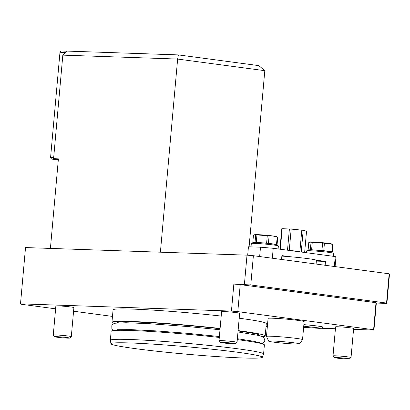 <?xml version="1.0" encoding="UTF-8"?>
<svg xmlns="http://www.w3.org/2000/svg" width="410" height="410" viewBox="0 0 410 410"><rect width="100%" height="100%" fill="white"/><g stroke="black" fill="none" stroke-linecap="round" stroke-linejoin="round"><path stroke-width="0.61" d="M303.871 324.664A15.103 0.738 5.1 0 1 317.827 326.073A15.103 0.738 5.1 0 1 322.808 327.093L321.373 328.138L319.974 328.384L303.631 327.354M222.358 342.34A7.467 0.364 -174.9 0 0 220.462 342.432A7.467 0.364 -174.9 0 0 225.382 343.196A7.467 0.364 -174.9 0 0 233.423 343.816A7.467 0.364 -174.9 0 0 235.32 343.759A7.467 0.364 -174.9 0 0 230.738 342.991A7.467 0.364 -174.9 0 0 222.358 342.34M220.462 342.432L219.022 340.72A9.051 0.441 5.1 0 1 219.017 340.695A9.051 0.441 5.1 0 1 221.328 340.607A9.051 0.441 5.1 0 1 231.276 341.376A9.051 0.441 5.1 0 1 237.047 342.304A9.051 0.441 5.1 0 1 237.036 342.324L235.32 343.759M219.017 340.695L221.605 311.656A9.051 0.441 5.1 0 1 223.916 311.564A9.051 0.441 5.1 0 1 233.869 312.333A9.051 0.441 5.1 0 1 239.64 313.266L237.047 342.304M336.349 357.53A7.467 0.364 -174.9 0 0 334.452 357.622A7.467 0.364 -174.9 0 0 339.372 358.391A7.467 0.364 -174.9 0 0 347.413 359.006A7.467 0.364 -174.9 0 0 349.31 358.95A7.467 0.364 -174.9 0 0 344.728 358.186A7.467 0.364 -174.9 0 0 336.349 357.53M334.452 357.622L333.017 355.911A9.051 0.441 5.1 0 1 333.007 355.89A9.051 0.441 5.1 0 1 335.318 355.798A9.051 0.441 5.1 0 1 345.266 356.567A9.051 0.441 5.1 0 1 351.037 357.499A9.051 0.441 5.1 0 1 351.027 357.52L349.31 358.95M333.007 355.89L335.6 326.847A9.051 0.441 5.1 0 1 337.907 326.76A9.051 0.441 5.1 0 1 347.859 327.529A9.051 0.441 5.1 0 1 353.63 328.456L351.037 357.499M69.223 337.917A7.467 0.364 -174.9 0 0 60.818 336.923A7.467 0.364 -174.9 0 0 54.72 336.753A7.467 0.364 -174.9 0 0 55.078 336.882A7.467 0.364 -174.9 0 0 63.119 337.85A7.467 0.364 -174.9 0 0 69.577 338.081A7.467 0.364 -174.9 0 0 69.223 337.917M54.72 336.753L53.285 335.042A9.051 0.441 5.1 0 1 53.274 335.021A9.051 0.441 5.1 0 1 60.895 335.262A9.051 0.441 5.1 0 1 70.863 336.451A9.051 0.441 5.1 0 1 71.309 336.63A9.051 0.441 5.1 0 1 71.294 336.651L69.577 338.081M53.274 335.021L55.868 305.978A9.051 0.441 5.1 0 1 63.488 306.219A9.051 0.441 5.1 0 1 73.457 307.408A9.051 0.441 5.1 0 1 73.897 307.587L71.309 336.63M294.416 342.873A15.488 0.758 -174.9 0 0 277.652 341.253A15.488 0.758 -174.9 0 0 268.678 341.161A15.488 0.758 -174.9 0 0 273.788 342.165A15.488 0.758 -174.9 0 0 290.152 343.754A15.488 0.758 -174.9 0 0 299.526 343.913A15.488 0.758 -174.9 0 0 294.416 342.873M268.678 341.161L266.479 336.431A18.101 0.887 5.1 0 1 266.474 336.405A18.101 0.887 5.1 0 1 277.201 336.554A18.101 0.887 5.1 0 1 296.558 338.429A18.101 0.887 5.1 0 1 302.534 339.623A18.101 0.887 5.1 0 1 302.529 339.649L299.526 343.913M266.474 336.405L268.079 318.396A18.101 0.887 5.1 0 1 278.805 318.544A18.101 0.887 5.1 0 1 298.167 320.415A18.101 0.887 5.1 0 1 304.143 321.614L302.534 339.623M281.854 256.101A24.892 1.215 5.1 0 1 291.033 256.819A24.892 1.215 5.1 0 1 308.212 258.664A24.892 1.215 5.1 0 1 316.346 260.196A24.892 1.215 5.1 0 1 316.428 260.309L316.095 264.066M310.185 242.049A10.973 0.538 5.1 0 1 310.226 242.038A10.973 0.538 5.1 0 1 310.267 242.033A10.973 0.538 5.1 0 1 321.122 242.571A10.973 0.538 5.1 0 1 331.721 243.96L333.074 244.452A12.561 0.615 5.1 0 0 332.5 244.314L331.833 251.771L323.756 250.695L324.423 243.238L332.5 244.314M311.026 242.259L310.36 249.716L308.11 250.038L308.776 242.582L309.929 242.09L311.026 242.259A12.561 0.615 5.1 0 1 312.271 242.305L322.598 243.058A12.561 0.615 5.1 0 1 324.423 243.238M310.17 250.761L310.232 250.079A10.071 0.492 5.1 0 1 310.447 250.003A10.071 0.492 5.1 0 1 321.327 250.582A10.071 0.492 5.1 0 1 330.291 251.873L330.229 252.555M333.417 256.322L333.684 253.308A13.576 0.661 -174.9 0 0 331.331 252.719A13.576 0.661 -174.9 0 0 316.202 251.115A13.576 0.661 -174.9 0 0 306.639 250.894L306.475 252.729M254.564 234.725L255.707 234.889L255.04 242.346L252.791 242.669L253.457 235.212L254.907 234.669A10.973 0.538 5.1 0 1 262.149 234.904A10.973 0.538 5.1 0 1 272.952 235.975A10.973 0.538 5.1 0 1 276.401 236.585L277.755 237.082L277.093 244.539L274.941 244.847M255.707 234.889A12.561 0.615 5.1 0 1 256.952 234.93L267.279 235.683A12.561 0.615 5.1 0 1 269.103 235.868L273.173 236.073L277.18 236.944L276.514 244.401L268.437 243.325L269.103 235.868M254.851 243.391L254.912 242.71A10.071 0.492 5.1 0 1 260.878 242.792A10.071 0.492 5.1 0 1 271.645 243.832A10.071 0.492 5.1 0 1 274.972 244.498L274.91 245.18M278.098 248.947L278.364 245.933A13.576 0.661 -174.9 0 0 273.88 245.036A13.576 0.661 -174.9 0 0 259.361 243.632A13.576 0.661 -174.9 0 0 251.32 243.519L251.017 246.871M289.265 250.433L291.172 229.093L301.796 230.148A12.561 0.615 5.1 0 1 302.508 230.241A12.561 0.615 5.1 0 1 303.18 230.333L306.547 231.143L304.651 252.37M301.796 230.148L299.884 251.535A12.561 0.615 -174.9 0 0 290.065 250.541M280.307 249.239L282.136 228.713L289.398 228.959A12.561 0.615 5.1 0 1 291.172 229.093M289.398 228.959L287.502 250.197M279.928 249.188L281.752 228.77A12.561 0.615 5.1 0 1 282.136 228.713M116.742 329.86A71.494 3.49 -174.9 0 0 116.722 329.922L116.681 330.352M219.304 337.456A76.926 3.757 -174.9 0 0 130.785 330.491A76.926 3.757 -174.9 0 0 111.151 331.249L110.346 340.254A76.926 3.757 5.1 0 1 129.98 339.495A76.926 3.757 5.1 0 1 214.553 346.03A76.926 3.757 5.1 0 1 263.589 353.933A76.926 3.757 5.1 0 1 263.579 353.979L262.374 357.274A76.019 3.716 -174.9 0 0 214.389 349.469A76.019 3.716 -174.9 0 0 130.354 342.965A76.019 3.716 -174.9 0 0 110.951 343.759A76.019 3.716 -174.9 0 0 159.874 351.57A76.019 3.716 -174.9 0 0 242.981 357.976A76.019 3.716 -174.9 0 0 262.374 357.274M110.951 343.759L110.346 340.305A76.926 3.757 5.1 0 1 110.346 340.254M221.215 316.069A76.926 3.757 -174.9 0 0 132.696 309.104A76.926 3.757 -174.9 0 0 113.057 309.863L111.956 322.245A76.926 3.757 -174.9 0 0 114.446 323.439M220.108 328.451A76.926 3.757 -174.9 0 0 131.589 321.486A76.926 3.757 -174.9 0 0 111.956 322.245M220.083 328.743A71.494 3.49 -174.9 0 0 135.613 322.024A71.494 3.49 -174.9 0 0 117.362 322.726L117.342 322.952M240.219 284.612L237.805 311.626L373.592 329.727L376.001 302.708L376.339 303.051L386.886 303.415L386.548 303.072L250.766 284.97L233.854 284.063L240.219 284.612L376.001 302.708M237.805 311.626L231.44 311.077L233.854 284.063M244.401 284.422L247.01 255.158L25.522 247.568L20.5 303.851L231.44 311.077M20.5 303.851L20.838 304.194L55.611 308.827M112.473 316.407L73.575 311.226M376.339 303.051L373.93 330.07L353.548 329.368M335.426 328.748L320.984 328.256M308.684 327.836L303.605 327.662M267.366 326.416L266.049 326.375M373.93 330.07L373.592 329.727M262.538 336.656A76.926 3.757 -174.9 0 0 265.198 335.923L266.305 323.541A76.926 3.757 -174.9 0 0 239.194 318.232M247.01 255.158L253.375 255.707L389.162 273.803L389.5 274.146L386.886 303.415M50.415 248.424L58.404 158.854L53.587 158.685L62.827 55.13L66.584 51.076L178.381 54.904L177.638 59.06L160.402 252.191M249.09 246.805L264.809 70.679L177.638 59.06L62.827 55.13M386.548 303.072L389.162 273.803M253.375 255.707L250.766 284.97M58.363 159.326L53.587 158.685M178.381 54.904L258.843 65.631L264.809 70.679M259.771 335.662L259.791 335.441A71.494 3.49 -174.9 0 0 238.056 330.967M265.198 335.923A76.926 3.757 -174.9 0 0 238.092 330.614M259.11 343.062L259.146 342.637A71.494 3.49 -174.9 0 0 259.14 342.565M263.589 353.933L264.394 344.928A76.926 3.757 -174.9 0 0 237.287 339.618M58.358 159.367L57.538 159.259A75.809 56.534 -88 0 1 57.508 159.208M58.307 159.956L51.511 159.054L57.538 159.259M66.487 51.173L61.157 50.994A75.809 56.534 92 0 0 59.978 52.265L65.308 52.449M53.684 157.604L50.584 157.496A75.809 56.534 92 0 0 51.511 159.054M50.584 157.496L59.978 52.265M304.748 252.498L304.748 252.457A12.561 0.615 -174.9 0 0 301.273 251.719L303.18 230.333M252.791 242.669A12.561 0.615 5.1 0 0 253.37 242.807L254.887 243.007M267.279 235.683L266.613 243.14L256.286 242.387L256.952 234.93M277.18 236.944A12.561 0.615 5.1 0 1 277.755 237.082M266.613 243.14A12.561 0.615 5.1 0 1 268.437 243.325M276.514 244.401A12.561 0.615 5.1 0 1 277.093 244.539M255.04 242.346A12.561 0.615 5.1 0 1 256.286 242.387M322.598 243.058L321.932 250.515L311.605 249.762L312.271 242.305M310.226 242.038L309.929 242.09M308.11 250.038A12.561 0.615 5.1 0 0 308.689 250.182L310.206 250.382M330.26 252.222L332.413 251.909L333.074 244.452M331.833 251.771A12.561 0.615 5.1 0 1 332.413 251.909M310.36 249.716A12.561 0.615 5.1 0 1 311.605 249.762M321.932 250.515A12.561 0.615 5.1 0 1 323.756 250.695M259.653 256.542L260.488 247.194L273.219 248.296L272.332 258.233M260.488 247.194L248.434 246.784L247.681 255.215M334.36 266.5L335.247 256.563L335.923 257.249L335.088 266.597M316.361 261.098L325.484 261.411L325.14 265.27M291.033 256.819L281.901 255.604L281.552 259.463M273.219 248.296L335.247 256.563M325.484 261.411L316.346 260.196M303.733 326.191L319.262 327.959M219.386 336.518L186.996 333.284L156.184 330.896L131.231 329.645L116.891 329.712M219.991 329.753L189.179 326.662L148.574 323.628L126.019 322.747L115.569 323.172L112.868 324.259L111.797 325.694L111.853 328.564L113.811 330.516M237.369 338.716L253.129 341.156L259.392 342.668M237.969 331.951L259.556 335.606L263.912 337.707L264.809 340.413L264.199 342.124L261.908 343.734"/></g></svg>
